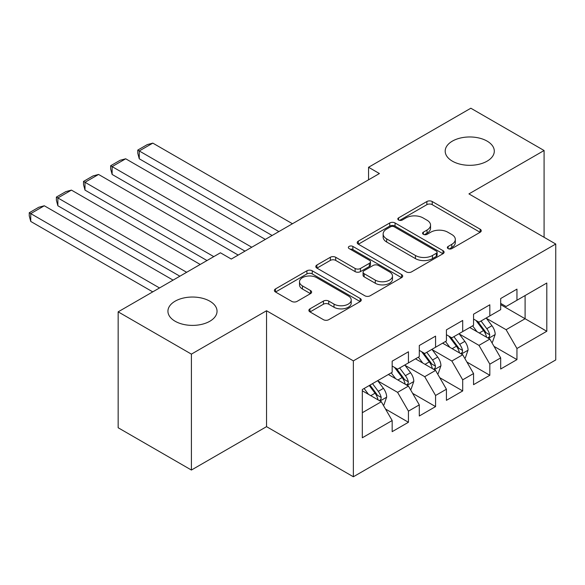 <?xml version="1.0" encoding="UTF-8"?>
<svg xmlns="http://www.w3.org/2000/svg" width="585" height="585" viewBox="0 0 585 585"><rect width="100%" height="100%" fill="white"/><g stroke="black" fill="none" stroke-linecap="round" stroke-linejoin="round"><path stroke-width="0.88" d="M448.125 248.61A2.64 1.521 0 0 0 451.854 248.61L480.146 232.274A3.766 2.172 0 0 0 481.25 230.739A3.766 2.172 0 0 0 480.146 229.203L432.213 201.525A3.766 2.172 0 0 0 426.889 201.525L398.59 217.861A2.64 1.521 0 0 0 397.822 218.936A2.64 1.521 0 0 0 398.59 220.011A2.64 1.521 0 0 0 402.319 220.011L405.983 217.898A12.051 6.954 0 0 1 423.028 217.898L427.021 220.209A12.051 6.954 0 0 1 430.545 225.123A12.051 6.954 0 0 1 427.021 230.044L423.357 232.157A2.64 1.521 0 0 0 422.582 233.232A2.64 1.521 0 0 0 423.357 234.314A2.64 1.521 0 0 0 427.087 234.314L430.75 232.201A12.051 6.954 0 0 1 447.788 232.201L451.781 234.505A12.051 6.954 0 0 1 455.313 239.426A12.051 6.954 0 0 1 451.781 244.347L448.125 246.46A2.64 1.521 0 0 0 447.349 247.535A2.64 1.521 0 0 0 448.125 248.61L448.125 246.46M209.847 301.195A24.555 14.179 0 0 0 183.09 298.116A24.555 14.179 0 0 0 167.932 311.22A24.555 14.179 0 0 0 175.127 321.238A24.555 14.179 0 0 0 201.883 324.317A24.555 14.179 0 0 0 217.042 311.22A24.555 14.179 0 0 0 209.847 301.195M487.115 141.117A24.555 14.179 0 0 0 460.351 138.045A24.555 14.179 0 0 0 445.192 151.142A24.555 14.179 0 0 0 452.388 161.167A24.555 14.179 0 0 0 479.144 164.239A24.555 14.179 0 0 0 494.303 151.142A24.555 14.179 0 0 0 487.115 141.117M309.984 308.836A3.766 2.172 0 0 0 308.88 310.379A3.766 2.172 0 0 0 309.984 311.915L323.432 319.681A3.766 2.172 0 0 0 328.755 319.681L360.177 301.538A3.766 2.172 0 0 0 361.281 299.995A3.766 2.172 0 0 0 360.177 298.46L312.244 270.789A3.766 2.172 0 0 0 306.92 270.789L275.498 288.931A3.766 2.172 0 0 0 274.394 290.467A3.766 2.172 0 0 0 275.498 292.003L291.739 301.385A3.766 2.172 0 0 0 297.07 301.385L310.518 293.619A3.766 2.172 0 0 0 311.622 292.083A3.766 2.172 0 0 0 310.518 290.54L302.46 285.889A10.077 5.813 0 0 1 299.513 281.78A10.077 5.813 0 0 1 305.728 276.405A10.077 5.813 0 0 1 316.704 277.67L348.265 295.886A10.077 5.813 0 0 1 351.212 299.995A10.077 5.813 0 0 1 344.996 305.37A10.077 5.813 0 0 1 334.013 304.112L328.755 301.078A3.766 2.172 0 0 0 323.432 301.078L309.984 308.836L309.984 311.915M191.405 354.13L191.405 470.04L266.548 426.655L266.548 310.745L191.405 354.13L118.155 311.842L220.428 252.793L231.28 259.06L379.409 173.54L368.557 167.273L368.557 179.807M266.548 310.745L353.362 360.865L555.75 244.025L555.75 359.929L353.362 476.775L353.362 360.865M544.087 237.291L544.087 150.513L468.936 193.898L555.75 244.025M544.087 150.513L470.837 108.225L368.557 167.273M406.246 271.864A3.766 2.172 0 0 0 411.577 271.864L442.999 253.722A3.766 2.172 0 0 0 444.103 252.186A3.766 2.172 0 0 0 442.999 250.651L395.065 222.973A3.766 2.172 0 0 0 389.734 222.973L358.312 241.115A3.766 2.172 0 0 0 357.216 242.651A3.766 2.172 0 0 0 358.312 244.186L406.246 271.864M350.181 249.181A2.64 1.521 0 0 1 352.857 249.554L352.857 246.417L401.588 274.555A3.766 2.172 0 0 1 402.692 276.091A3.766 2.172 0 0 1 401.588 277.626L370.166 295.769A3.766 2.172 0 0 1 364.843 295.769L316.909 268.098L316.909 265.02A3.766 2.172 0 0 0 315.805 266.563A3.766 2.172 0 0 0 316.909 268.098M316.909 265.02L330.357 257.261A3.766 2.172 0 0 1 335.68 257.261L355.117 268.478A3.766 2.172 0 0 0 360.448 268.478L369.369 263.33A3.766 2.172 0 0 0 370.466 261.795A3.766 2.172 0 0 0 369.369 260.259L349.128 248.574A2.64 1.521 0 0 1 348.353 247.499A2.64 1.521 0 0 1 349.984 246.088A2.64 1.521 0 0 1 352.857 246.417M500.68 304.639L525.096 318.737L525.096 295.557L546.799 283.023L516.957 300.251L516.957 289.129L500.68 298.533L500.68 309.648L489.828 315.915L489.828 304.792L473.55 314.196L473.55 325.311L462.698 331.578L462.698 320.456L446.421 329.852L446.421 340.975L435.569 347.241L435.569 336.119L419.291 345.516L419.291 356.638L408.44 362.905L408.44 351.782L392.162 361.179L392.162 372.301L362.32 389.53L362.32 437.777L392.162 420.542L381.31 401.749L362.32 390.787M546.799 283.023L546.799 331.264L516.957 348.499L506.105 329.699L486.435 318.342M494.032 346.378L516.957 359.614L516.957 348.499M516.957 359.614L500.68 369.011L500.68 357.896L489.828 364.155L478.976 345.362L459.305 334.006M466.903 362.042L489.828 375.278L489.828 364.155M489.828 375.278L473.55 384.674L473.55 373.559L462.698 379.819L451.847 361.025L432.176 349.669M439.774 377.705L462.698 390.941L462.698 379.819M462.698 390.941L446.421 400.337L446.421 389.222L435.569 395.482L424.717 376.689L405.047 365.332M412.644 393.369L435.569 406.604L435.569 395.482M435.569 406.604L419.291 416.001L419.291 404.886L408.44 411.145L397.588 392.352L377.917 380.996M385.515 409.032L408.44 422.268L408.44 411.145M408.44 422.268L392.162 431.664L392.162 420.542M392.162 366.034L397.588 369.172L408.44 362.905M362.32 412.71L381.31 401.749M419.291 350.371L424.717 353.508L435.569 347.241M397.588 392.352L408.44 386.085L388.36 374.495M419.291 404.886L408.44 386.085M446.421 334.715L451.847 337.845L462.698 331.578M424.717 376.689L435.569 370.422L415.489 358.832M446.421 389.222L435.569 370.422M473.55 319.052L478.976 322.181L489.828 315.915M451.847 361.025L462.698 354.759L442.618 343.168M473.55 373.559L462.698 354.759M500.68 303.388L506.105 306.518L516.957 300.251M478.976 345.362L489.828 339.095L469.748 327.505M500.68 357.896L489.828 339.095M118.155 311.842L118.155 427.752L191.405 470.04M266.548 426.655L353.362 476.775M506.105 329.699L525.096 318.737L546.799 331.264M449.178 248.983L451.781 247.477A12.051 6.954 0 0 0 455.313 242.556L455.313 239.426M430.545 225.123L430.545 228.26A12.051 6.954 0 0 1 427.021 233.181L424.41 234.687M480.095 232.303L432.213 204.662A3.766 2.172 0 0 0 426.889 204.662L399.643 220.384M442.947 253.751L395.065 226.102A3.766 2.172 0 0 0 389.734 226.102L358.364 244.216M436.337 253.261A2.64 1.521 0 0 0 437.112 252.186A2.64 1.521 0 0 0 436.337 251.111L394.268 226.819A2.64 1.521 0 0 0 390.539 226.819L386.678 229.049A12.051 6.954 0 0 0 383.146 233.963A12.051 6.954 0 0 0 386.678 238.885L415.438 255.491A12.051 6.954 0 0 0 432.476 255.491L436.337 253.261L436.337 256.391A2.64 1.521 0 0 0 437.112 255.316L437.112 252.186M383.146 233.963L383.146 237.1A12.051 6.954 0 0 0 386.678 242.022L386.678 238.885M436.337 256.391L432.476 258.621A12.051 6.954 0 0 1 415.438 258.621L386.678 242.022M316.96 268.127L330.357 260.391L330.357 257.261M370.466 261.795L370.466 264.925A3.766 2.172 0 0 1 369.369 266.46L360.448 271.615A3.766 2.172 0 0 1 355.117 271.615L335.68 260.391A3.766 2.172 0 0 0 330.357 260.391M352.857 249.554L401.537 277.656M375.292 280.127A10.077 5.813 0 0 0 386.268 281.385A10.077 5.813 0 0 0 392.491 276.018A10.077 5.813 0 0 0 389.537 271.901L378.422 265.48A3.766 2.172 0 0 0 373.091 265.48L364.177 270.636A3.766 2.172 0 0 0 363.073 272.171A3.766 2.172 0 0 0 364.177 273.707L375.292 280.127L375.292 283.257A10.077 5.813 0 0 0 386.268 284.522A10.077 5.813 0 0 0 392.491 279.147L392.491 276.018M363.073 272.171L363.073 275.301A3.766 2.172 0 0 0 364.177 276.844L364.177 273.707M375.292 283.257L364.177 276.844M351.212 299.995L351.212 303.132A10.077 5.813 0 0 1 344.996 308.507A10.077 5.813 0 0 1 334.013 307.242L328.755 304.207A3.766 2.172 0 0 0 323.432 304.207L310.035 311.944M299.513 281.78L299.513 284.91A10.077 5.813 0 0 0 302.46 289.027L302.46 285.889M310.467 293.648L302.46 289.027M360.126 301.567L312.244 273.919A3.766 2.172 0 0 0 306.92 273.919L275.55 292.032M491.831 342.576L492.482 342.196L495.195 334.364A10.164 5.872 -120 0 0 491.948 325.706L486.186 318.013M278.891 231.572L139.259 150.952L152.824 143.12L292.456 223.741M477.002 331.695L472.622 325.845M139.259 158.784L137.767 153.226L137.767 150.089L139.259 150.952L139.259 158.784L272.113 235.484M470.574 327.98L470.077 327.315M487.912 337.991L489.484 336.572L489.711 334.803A10.164 5.872 -120 0 0 486.8 328.682L481.031 320.989M477.748 321.472L484.863 330.971A5.177 2.991 60 0 1 485.806 332.543L489.711 334.803M475.956 320.441L483.539 330.562A10.164 5.872 60 0 1 486.449 336.682L486.654 337.267M137.767 150.089L147.266 144.612L152.824 143.12M464.702 358.239L465.353 357.859L468.066 350.027A10.164 5.872 -120 0 0 464.819 341.369L459.057 333.677M251.762 247.236L112.13 166.615L125.695 158.784L265.327 239.404M449.872 347.358L445.492 341.508M112.13 174.447L110.638 168.889L110.638 165.752L112.13 166.615L112.13 174.447L244.983 251.148M443.445 343.644L442.947 342.978M460.783 353.654L462.355 352.236L462.581 350.466A10.164 5.872 -120 0 0 459.671 344.346L453.901 336.653M450.618 337.135L457.733 346.634A5.177 2.991 60 0 1 458.677 348.207L462.581 350.466M448.827 336.104L456.41 346.225A10.164 5.872 60 0 1 459.32 352.345L459.525 352.93M110.638 165.752L120.137 160.275L125.695 158.784M437.573 373.903L438.223 373.522L440.936 365.691A10.164 5.872 -120 0 0 437.69 357.033L431.927 349.34M213.781 256.632L85 182.279L98.565 174.447L238.197 255.067M422.743 363.022L418.363 357.172M85 190.11L83.509 184.553L83.509 181.416L85 182.279L85 190.11L207.002 260.544M416.315 359.307L415.818 358.642M433.653 369.318L435.225 367.899L435.452 366.13A10.164 5.872 -120 0 0 432.542 360.009L426.772 352.316M423.489 352.799L430.604 362.298A5.177 2.991 60 0 1 431.547 363.87L435.452 366.13M421.697 351.768L429.28 361.888A10.164 5.872 60 0 1 432.191 368.009L432.395 368.594M83.509 181.416L93.008 175.939L98.565 174.447M410.443 389.566L411.094 389.186L413.807 381.354A10.164 5.872 -120 0 0 410.56 372.696L404.798 365.003M186.652 272.296L57.871 197.942L71.436 190.11L200.216 264.464M395.614 378.685L391.233 372.835M57.871 205.774L56.379 200.216L56.379 197.079L57.871 197.942L57.871 205.774L179.873 276.208M389.186 374.97L388.689 374.305M406.524 384.981L408.096 383.563L408.323 381.793A10.164 5.872 -120 0 0 405.412 375.672L399.643 367.98M396.359 368.462L403.474 377.961A5.177 2.991 60 0 1 404.418 379.533L408.323 381.793M394.568 367.431L402.151 377.552A10.164 5.872 60 0 1 405.061 383.672L405.266 384.257M56.379 197.079L65.878 191.602L71.436 190.11M383.314 405.229L383.965 404.849L386.678 397.018A10.164 5.872 -120 0 0 383.431 388.36L377.669 380.667M159.522 287.959L30.742 213.605L44.306 205.774L173.087 280.127M368.484 394.348L364.104 388.498M30.742 221.437L29.25 215.88L29.25 212.743L30.742 213.605L30.742 221.437L152.743 291.871M379.394 400.645L380.967 399.226L381.186 397.449A10.164 5.872 -120 0 0 378.283 391.336L372.513 383.643M369.969 385.113L376.345 393.625A5.177 2.991 60 0 1 377.288 395.197L381.186 397.449M369.259 385.522L375.022 393.215A10.164 5.872 60 0 1 377.932 399.328L378.137 399.921M29.25 212.743L38.749 207.265L44.306 205.774M451.781 247.477L451.781 244.347M423.357 234.314L423.357 232.157M427.021 233.181L427.021 230.044M398.59 220.011L398.59 217.861M426.889 204.662L426.889 201.525M432.213 204.662L432.213 201.525M480.146 232.274L480.146 229.203M358.312 244.186L358.312 241.115M389.734 226.102L389.734 222.973M395.065 226.102L395.065 222.973M442.999 253.722L442.999 250.651M415.438 258.621L415.438 255.491M432.476 258.621L432.476 255.491M335.68 260.391L335.68 257.261M355.117 271.615L355.117 268.478M360.448 271.615L360.448 268.478M369.369 266.46L369.369 263.33M401.588 277.626L401.588 274.555M323.432 304.207L323.432 301.078M328.755 304.207L328.755 301.078M334.013 307.242L334.013 304.112M310.518 293.619L310.518 290.54M275.498 292.003L275.498 288.931M306.92 273.919L306.92 270.789M312.244 273.919L312.244 270.789M360.177 301.538L360.177 298.46M488.548 338.364L495.129 334.561M486.8 328.682L491.948 325.706M479.291 333.019L483.539 330.562M461.419 354.027L468 350.225M459.671 344.346L464.819 341.369M452.161 348.682L456.41 346.225M434.289 369.691L440.871 365.888M432.542 360.009L437.69 357.033M425.032 364.345L429.28 361.888M407.16 385.354L413.741 381.552M405.412 375.672L410.56 372.696M397.902 380.009L402.151 377.552M380.031 401.01L386.612 397.215M378.283 391.336L383.431 388.36M370.773 395.672L375.022 393.215"/></g></svg>
